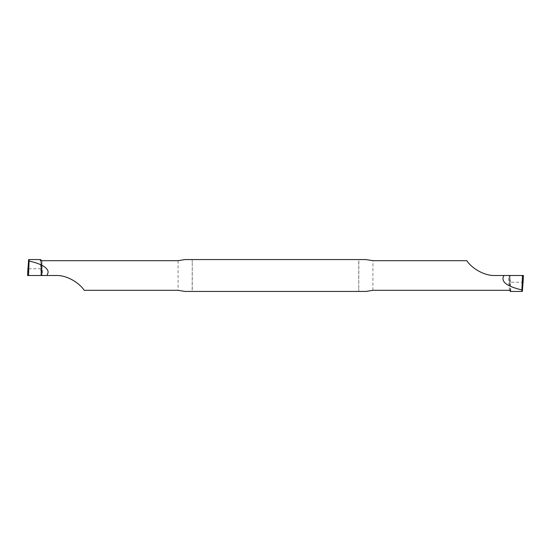 <?xml version="1.0" encoding="UTF-8"?>
<svg xmlns="http://www.w3.org/2000/svg" width="551" height="551" viewBox="0 0 551 551"><rect width="100%" height="100%" fill="white"/><g stroke="black" fill="none" stroke-linecap="round" stroke-linejoin="round"><path stroke-width="0.41" stroke-dasharray="2.75 2.07" d="M40.202 259.817L41.235 275.5L41.718 275.5L41.718 260.685L41.718 275.5L28.259 275.5L41.008 275.5L40.629 268.771L41.277 267.614L40.712 260.492M40.209 259.9L41.235 275.5L55.417 275.5C67.456 274.577 80.928 284.454 84.227 290.315M28.259 275.5L27.55 275.5L28.259 275.5L28.638 268.771L27.998 267.614M41.566 260.685L42.654 275.5M28.631 259.562L40.643 259.562M41.718 275.493L41.277 267.614L41.718 275.5L41.008 275.5M28.638 268.771L40.629 268.771M192.258 289.199L192.258 261.801L192.134 291.438L185.067 291.438M192.258 261.801L192.134 259.562L185.067 259.562M192.134 291.438L365.933 291.438M358.742 261.801L358.742 289.199L358.866 259.562L365.933 259.562M358.742 289.199L358.866 291.438M509.434 290.315L508.346 275.5L495.583 275.5C483.544 276.423 470.072 266.546 466.773 260.685M523.45 275.5L509.282 275.5L509.723 283.359M510.798 291.183L509.765 275.5L509.282 275.5L510.288 290.508M510.791 291.1L509.765 275.5L508.346 275.5M523.002 283.386L522.362 282.229L510.371 282.229L509.723 283.386M522.369 291.438L510.357 291.438M358.866 259.562L192.134 259.562M42.151 266.898L40.74 266.229M178.09 260.685L178.09 290.315M372.91 290.315L372.91 260.685M508.848 284.102L510.26 284.771M522.362 282.229L522.741 275.5M509.992 275.5L510.371 282.229"/><path stroke-width="0.83" d="M41.235 275.5L41.718 275.5L41.718 260.685L178.09 260.685L185.067 259.562L365.933 259.562L372.91 260.685L466.773 260.685C471.319 267.696 483.757 276.141 495.583 275.5L503.951 275.5C500.466 281.506 506.459 286.32 521.914 289.936L521.942 291.438L510.791 291.438L509.434 290.315L372.91 290.315L365.933 291.438L185.067 291.438L178.09 290.315L84.227 290.315C79.681 283.304 67.243 274.859 55.417 275.5L47.049 275.5L48.137 272.318C48.102 269.721 45.96 267.345 41.718 265.189L41.718 260.685L40.209 259.562L28.631 259.562L27.55 275.493L41.718 275.5L41.718 265.189C38.508 263.585 34.3 262.214 29.086 261.064L29.058 259.562M29.086 261.064L28.542 275.5L47.049 275.5M40.712 260.492L40.643 259.562L40.209 259.562M523.009 283.359L523.45 275.507L503.951 275.5M510.288 290.508L510.357 291.438L510.791 291.438M523.45 275.5L522.369 291.438L521.942 291.438M521.914 289.936L522.458 275.5M27.998 267.614L27.55 275.5L28.542 275.5M41.718 275.5L41.008 275.5L41.718 275.5"/></g></svg>
